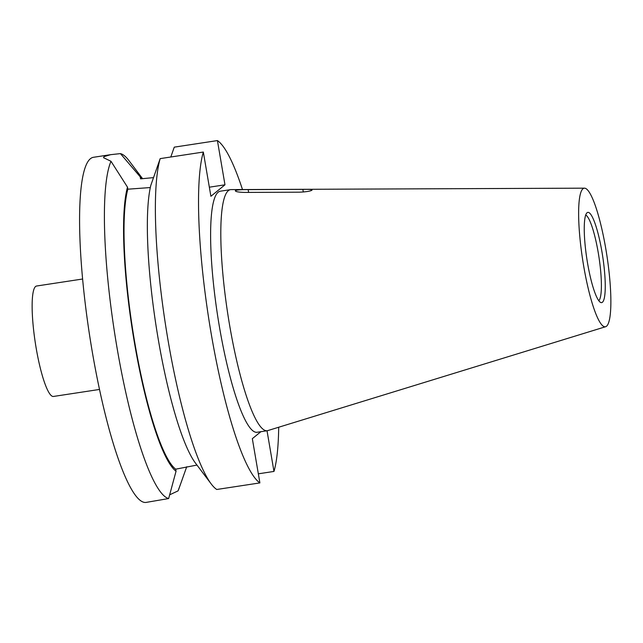 <?xml version="1.0" encoding="UTF-8"?>
<svg xmlns="http://www.w3.org/2000/svg" width="643" height="643" viewBox="0 0 643 643"><rect width="100%" height="100%" fill="white"/><g stroke="black" fill="none" stroke-linecap="round" stroke-linejoin="round"><path stroke-width="0.96" d="M302.853 189.363C309.371 189.235 312.418 189.508 312.008 190.175C310.32 191.22 306.124 191.887 299.405 192.177L244.71 192.426C238.143 192.217 235.033 191.606 235.378 190.585C237.13 189.886 241.398 189.564 248.158 189.621L302.853 189.363L303.303 192.008M82.65 279.006L36.563 286.022A55.861 9.798 81.3 0 0 35.614 286.473A55.861 9.798 81.3 0 0 35.743 345.564A55.861 9.798 81.3 0 0 53.393 396.466L99.472 389.449M142.601 178.698L128.865 160.509A174.558 30.615 81.3 0 0 120.426 153.613L140.198 176.809L140.552 178.85L153.508 177.629M120.426 153.613L110.676 154.666L104.062 156.611L103.531 157.688L110.998 161.289A174.558 30.615 81.3 0 0 117.139 348.402A174.558 30.615 81.3 0 0 168.651 498.55L176.053 471.206A150.374 26.371 81.3 0 1 134.524 343.241A150.374 26.371 81.3 0 1 127.499 187.161L110.998 161.289M602.403 302.266A45.653 8.005 -98.7 0 1 600.779 302.515A45.653 8.005 -98.7 0 1 586.834 258.703A45.653 8.005 -98.7 0 1 587.099 212.72L587.099 212.72A45.653 8.005 -98.7 0 1 601.92 251.654A45.653 8.005 -98.7 0 1 602.403 302.266M606.502 326.234A70.103 12.289 81.3 0 0 606.486 252.98A70.103 12.289 81.3 0 0 584.511 188.166A70.103 12.289 81.3 0 0 583 188.753A70.103 12.289 81.3 0 0 583.305 263.807A70.103 12.289 81.3 0 0 605.618 326.724A70.103 12.289 81.3 0 0 606.502 326.234M584.511 188.166L231.038 189.605A121.929 21.38 81.3 0 0 230.483 189.653A121.929 21.38 81.3 0 0 228.41 190.617A121.929 21.38 81.3 0 0 228.683 319.611A121.929 21.38 81.3 0 0 267.215 430.73A121.929 21.38 81.3 0 0 267.753 430.601L605.618 326.724M230.483 189.653L220.292 191.204A121.929 21.38 81.3 0 0 218.218 192.169A121.929 21.38 81.3 0 0 218.491 321.162A121.929 21.38 81.3 0 0 257.015 432.281L267.215 430.73M110.676 154.666L93.444 157.294A174.558 30.615 81.3 0 0 90.47 158.676A174.558 30.615 81.3 0 0 90.864 343.346A174.558 30.615 81.3 0 0 146.017 502.424L168.651 498.55M169.575 494.861L178.071 490.874A174.558 30.615 81.3 0 0 178.883 488.809L186.719 466.746M160.179 158.62L150.808 185.377A150.374 26.371 81.3 0 0 156.916 331.209A150.374 26.371 81.3 0 0 195.408 463.016L211.169 483.89A174.558 30.615 81.3 0 1 165.894 327.174A174.558 30.615 81.3 0 1 160.179 158.62L203.333 152.045A174.558 30.615 81.3 0 0 211.258 334.063A174.558 30.615 81.3 0 0 259.893 482.909L252.329 438.671L260.905 431.686M211.169 483.89A174.558 30.615 81.3 0 0 216.739 489.484L259.893 482.909M242.491 189.564A174.558 30.615 81.3 0 0 217.422 140.576L174.269 147.151L170.797 157.005M267.022 430.754L273.974 471.432A174.558 30.615 81.3 0 0 278.7 427.233M273.974 471.432L258.333 473.819M203.333 152.045L210.896 196.284L224.978 184.806L217.422 140.576M142.368 178.714A150.374 26.371 81.3 0 0 140.198 176.809M178.071 490.874L181.993 480.12M150.325 187.555L127.844 189.195A148.372 26.017 81.3 0 0 134.837 342.984A148.372 26.017 81.3 0 0 175.7 469.173L176.053 471.206M127.844 189.195L127.499 187.161M196.959 465.066L175.7 469.173M598.786 300.707A43.644 7.652 81.3 0 0 598.922 256.862A43.644 7.652 81.3 0 0 585.733 215.043M224.978 184.806L209.345 187.193M248.64 192.41L248.158 189.621"/></g></svg>
